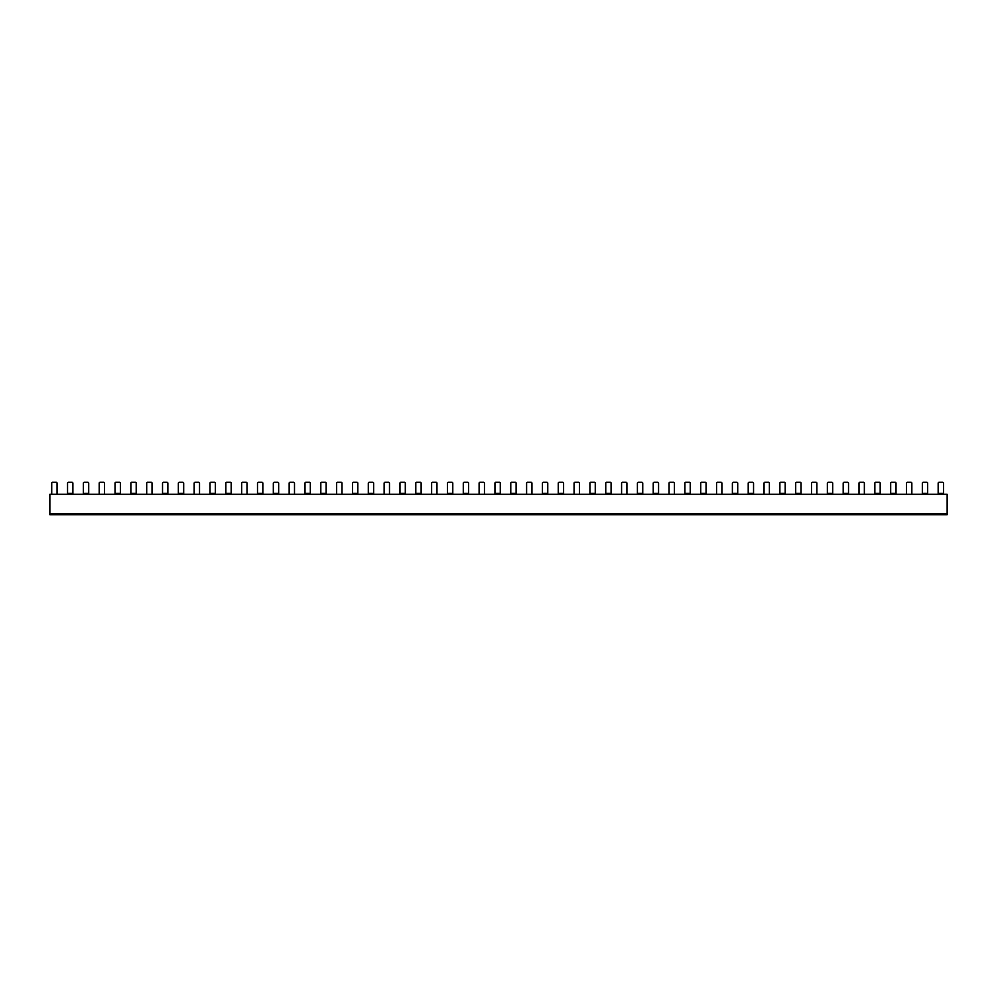 <?xml version="1.0" encoding="UTF-8"?>
<svg xmlns="http://www.w3.org/2000/svg" width="997" height="997" viewBox="0 0 997 997"><rect width="100%" height="100%" fill="white"/><g stroke="black" fill="none" stroke-linecap="round" stroke-linejoin="round"><path stroke-width="1.5" d="M49.85 494.275L947.15 494.275L947.15 514.726L49.85 514.726L49.85 494.275M943.498 494.275L943.498 483.159A0.885 0.885 0 0 0 942.614 482.274L939.062 482.274A0.885 0.885 0 0 0 938.165 483.159L938.165 494.275M896.016 494.275L896.016 483.159A0.885 0.885 0 0 0 895.132 482.274L891.567 482.274A0.885 0.885 0 0 0 890.682 483.159L890.682 494.275M848.522 494.275L848.522 483.159A0.885 0.885 0 0 0 847.637 482.274L844.085 482.274A0.885 0.885 0 0 0 843.188 483.159L843.188 494.275M801.04 494.275L801.04 483.159A0.885 0.885 0 0 0 800.155 482.274L796.591 482.274A0.885 0.885 0 0 0 795.706 483.159L795.706 494.275M753.545 494.275L753.545 483.159A0.885 0.885 0 0 0 752.66 482.274L749.108 482.274A0.885 0.885 0 0 0 748.211 483.159L748.211 494.275M706.063 494.275L706.063 483.159A0.885 0.885 0 0 0 705.178 482.274L701.614 482.274A0.885 0.885 0 0 0 700.729 483.159L700.729 494.275M658.568 494.275L658.568 483.159A0.885 0.885 0 0 0 657.684 482.274L654.132 482.274A0.885 0.885 0 0 0 653.234 483.159L653.234 494.275M611.086 494.275L611.086 483.159A0.885 0.885 0 0 0 610.201 482.274L606.637 482.274A0.885 0.885 0 0 0 605.752 483.159L605.752 494.275M563.592 494.275L563.592 483.159A0.885 0.885 0 0 0 562.707 482.274L559.155 482.274A0.885 0.885 0 0 0 558.258 483.159L558.258 494.275M516.11 494.275L516.11 483.159A0.885 0.885 0 0 0 515.225 482.274L511.66 482.274A0.885 0.885 0 0 0 510.776 483.159L510.776 494.275M468.615 494.275L468.615 483.159A0.885 0.885 0 0 0 467.73 482.274L464.178 482.274A0.885 0.885 0 0 0 463.281 483.159L463.281 494.275M421.133 494.275L421.133 483.159A0.885 0.885 0 0 0 420.248 482.274L416.684 482.274A0.885 0.885 0 0 0 415.799 483.159L415.799 494.275M373.638 494.275L373.638 483.159A0.885 0.885 0 0 0 372.753 482.274L369.202 482.274A0.885 0.885 0 0 0 368.304 483.159L368.304 494.275M326.156 494.275L326.156 483.159A0.885 0.885 0 0 0 325.271 482.274L321.707 482.274A0.885 0.885 0 0 0 320.822 483.159L320.822 494.275M278.661 494.275L278.661 483.159A0.885 0.885 0 0 0 277.777 482.274L274.225 482.274A0.885 0.885 0 0 0 273.328 483.159L273.328 494.275M231.179 494.275L231.179 483.159A0.885 0.885 0 0 0 230.282 482.274L226.73 482.274A0.885 0.885 0 0 0 225.845 483.159L225.845 494.275M183.685 494.275L183.685 483.159A0.885 0.885 0 0 0 182.8 482.274L179.248 482.274A0.885 0.885 0 0 0 178.351 483.159L178.351 494.275M136.203 494.275L136.203 483.159A0.885 0.885 0 0 0 135.305 482.274L131.754 482.274A0.885 0.885 0 0 0 130.869 483.159L130.869 494.275M88.708 494.275L88.708 483.159A0.885 0.885 0 0 0 87.823 482.274L84.271 482.274A0.885 0.885 0 0 0 83.374 483.159L83.374 494.275M927.671 494.275L927.671 483.159A0.885 0.885 0 0 0 926.786 482.274L923.222 482.274A0.885 0.885 0 0 0 922.337 483.159L922.337 494.275M880.189 494.275L880.189 483.159A0.885 0.885 0 0 0 879.292 482.274L875.74 482.274A0.885 0.885 0 0 0 874.855 483.159L874.855 494.275M832.694 494.275L832.694 483.159A0.885 0.885 0 0 0 831.81 482.274L828.245 482.274A0.885 0.885 0 0 0 827.36 483.159L827.36 494.275M785.212 494.275L785.212 483.159A0.885 0.885 0 0 0 784.315 482.274L780.763 482.274A0.885 0.885 0 0 0 779.878 483.159L779.878 494.275M737.718 494.275L737.718 483.159A0.885 0.885 0 0 0 736.833 482.274L733.269 482.274A0.885 0.885 0 0 0 732.384 483.159L732.384 494.275M690.236 494.275L690.236 483.159A0.885 0.885 0 0 0 689.338 482.274L685.786 482.274A0.885 0.885 0 0 0 684.902 483.159L684.902 494.275M642.741 494.275L642.741 483.159A0.885 0.885 0 0 0 641.856 482.274L638.292 482.274A0.885 0.885 0 0 0 637.407 483.159L637.407 494.275M595.259 494.275L595.259 483.159A0.885 0.885 0 0 0 594.362 482.274L590.81 482.274A0.885 0.885 0 0 0 589.925 483.159L589.925 494.275M547.764 494.275L547.764 483.159A0.885 0.885 0 0 0 546.879 482.274L543.315 482.274A0.885 0.885 0 0 0 542.43 483.159L542.43 494.275M500.282 494.275L500.282 483.159A0.885 0.885 0 0 0 499.385 482.274L495.833 482.274A0.885 0.885 0 0 0 494.948 483.159L494.948 494.275M452.788 494.275L452.788 483.159A0.885 0.885 0 0 0 451.903 482.274L448.338 482.274A0.885 0.885 0 0 0 447.454 483.159L447.454 494.275M405.305 494.275L405.305 483.159A0.885 0.885 0 0 0 404.408 482.274L400.856 482.274A0.885 0.885 0 0 0 399.971 483.159L399.971 494.275M357.811 494.275L357.811 483.159A0.885 0.885 0 0 0 356.926 482.274L353.362 482.274A0.885 0.885 0 0 0 352.477 483.159L352.477 494.275M310.329 494.275L310.329 483.159A0.885 0.885 0 0 0 309.431 482.274L305.88 482.274A0.885 0.885 0 0 0 304.995 483.159L304.995 494.275M262.834 494.275L262.834 483.159A0.885 0.885 0 0 0 261.949 482.274L258.385 482.274A0.885 0.885 0 0 0 257.5 483.159L257.5 494.275M215.352 494.275L215.352 483.159A0.885 0.885 0 0 0 214.455 482.274L210.903 482.274A0.885 0.885 0 0 0 210.018 483.159L210.018 494.275M167.857 494.275L167.857 483.159A0.885 0.885 0 0 0 166.973 482.274L163.408 482.274A0.885 0.885 0 0 0 162.523 483.159L162.523 494.275M120.375 494.275L120.375 483.159A0.885 0.885 0 0 0 119.478 482.274L115.926 482.274A0.885 0.885 0 0 0 115.041 483.159L115.041 494.275M72.881 494.275L72.881 483.159A0.885 0.885 0 0 0 71.996 482.274L68.432 482.274A0.885 0.885 0 0 0 67.547 483.159L67.547 494.275M57.053 494.275L57.053 483.159A0.885 0.885 0 0 0 56.168 482.274L52.604 482.274A0.885 0.885 0 0 0 51.719 483.159L51.719 494.275M104.548 494.275L104.548 483.159A0.885 0.885 0 0 0 103.651 482.274L100.099 482.274A0.885 0.885 0 0 0 99.201 483.159L99.201 494.275M152.03 494.275L152.03 483.159A0.885 0.885 0 0 0 151.145 482.274L147.581 482.274A0.885 0.885 0 0 0 146.696 483.159L146.696 494.275M199.525 494.275L199.525 483.159A0.885 0.885 0 0 0 198.627 482.274L195.076 482.274A0.885 0.885 0 0 0 194.178 483.159L194.178 494.275M247.007 494.275L247.007 483.159A0.885 0.885 0 0 0 246.122 482.274L242.558 482.274A0.885 0.885 0 0 0 241.673 483.159L241.673 494.275M294.501 494.275L294.501 483.159A0.885 0.885 0 0 0 293.604 482.274L290.052 482.274A0.885 0.885 0 0 0 289.155 483.159L289.155 494.275M341.983 494.275L341.983 483.159A0.885 0.885 0 0 0 341.099 482.274L337.534 482.274A0.885 0.885 0 0 0 336.65 483.159L336.65 494.275M389.478 494.275L389.478 483.159A0.885 0.885 0 0 0 388.581 482.274L385.029 482.274A0.885 0.885 0 0 0 384.132 483.159L384.132 494.275M436.96 494.275L436.96 483.159A0.885 0.885 0 0 0 436.075 482.274L432.511 482.274A0.885 0.885 0 0 0 431.626 483.159L431.626 494.275M484.455 494.275L484.455 483.159A0.885 0.885 0 0 0 483.557 482.274L480.006 482.274A0.885 0.885 0 0 0 479.108 483.159L479.108 494.275M531.937 494.275L531.937 483.159A0.885 0.885 0 0 0 531.052 482.274L527.488 482.274A0.885 0.885 0 0 0 526.603 483.159L526.603 494.275M579.431 494.275L579.431 483.159A0.885 0.885 0 0 0 578.534 482.274L574.982 482.274A0.885 0.885 0 0 0 574.085 483.159L574.085 494.275M626.914 494.275L626.914 483.159A0.885 0.885 0 0 0 626.029 482.274L622.464 482.274A0.885 0.885 0 0 0 621.58 483.159L621.58 494.275M674.408 494.275L674.408 483.159A0.885 0.885 0 0 0 673.511 482.274L669.959 482.274A0.885 0.885 0 0 0 669.062 483.159L669.062 494.275M721.89 494.275L721.89 483.159A0.885 0.885 0 0 0 721.005 482.274L717.441 482.274A0.885 0.885 0 0 0 716.556 483.159L716.556 494.275M769.385 494.275L769.385 483.159A0.885 0.885 0 0 0 768.488 482.274L764.936 482.274A0.885 0.885 0 0 0 764.038 483.159L764.038 494.275M816.867 494.275L816.867 483.159A0.885 0.885 0 0 0 815.982 482.274L812.418 482.274A0.885 0.885 0 0 0 811.533 483.159L811.533 494.275M864.362 494.275L864.362 483.159A0.885 0.885 0 0 0 863.464 482.274L859.913 482.274A0.885 0.885 0 0 0 859.015 483.159L859.015 494.275M911.844 494.275L911.844 483.159A0.885 0.885 0 0 0 910.959 482.274L907.395 482.274A0.885 0.885 0 0 0 906.51 483.159L906.51 494.275M49.85 513.841L947.15 513.841M947.15 494.537L49.85 494.537M943.498 493.39L938.165 493.39M896.016 493.39L890.682 493.39M848.522 493.39L843.188 493.39M801.04 493.39L795.706 493.39M753.545 493.39L748.211 493.39M706.063 493.39L700.729 493.39M658.568 493.39L653.234 493.39M611.086 493.39L605.752 493.39M563.592 493.39L558.258 493.39M516.11 493.39L510.776 493.39M468.615 493.39L463.281 493.39M421.133 493.39L415.799 493.39M373.638 493.39L368.304 493.39M326.156 493.39L320.822 493.39M278.661 493.39L273.328 493.39M231.179 493.39L225.845 493.39M183.685 493.39L178.351 493.39M136.203 493.39L130.869 493.39M88.708 493.39L83.374 493.39M927.671 493.39L922.337 493.39M880.189 493.39L874.855 493.39M832.694 493.39L827.36 493.39M785.212 493.39L779.878 493.39M737.718 493.39L732.384 493.39M690.236 493.39L684.902 493.39M642.741 493.39L637.407 493.39M595.259 493.39L589.925 493.39M547.764 493.39L542.43 493.39M500.282 493.39L494.948 493.39M452.788 493.39L447.454 493.39M405.305 493.39L399.971 493.39M357.811 493.39L352.477 493.39M310.329 493.39L304.995 493.39M262.834 493.39L257.5 493.39M215.352 493.39L210.018 493.39M167.857 493.39L162.523 493.39M120.375 493.39L115.041 493.39M72.881 493.39L67.547 493.39"/></g></svg>
